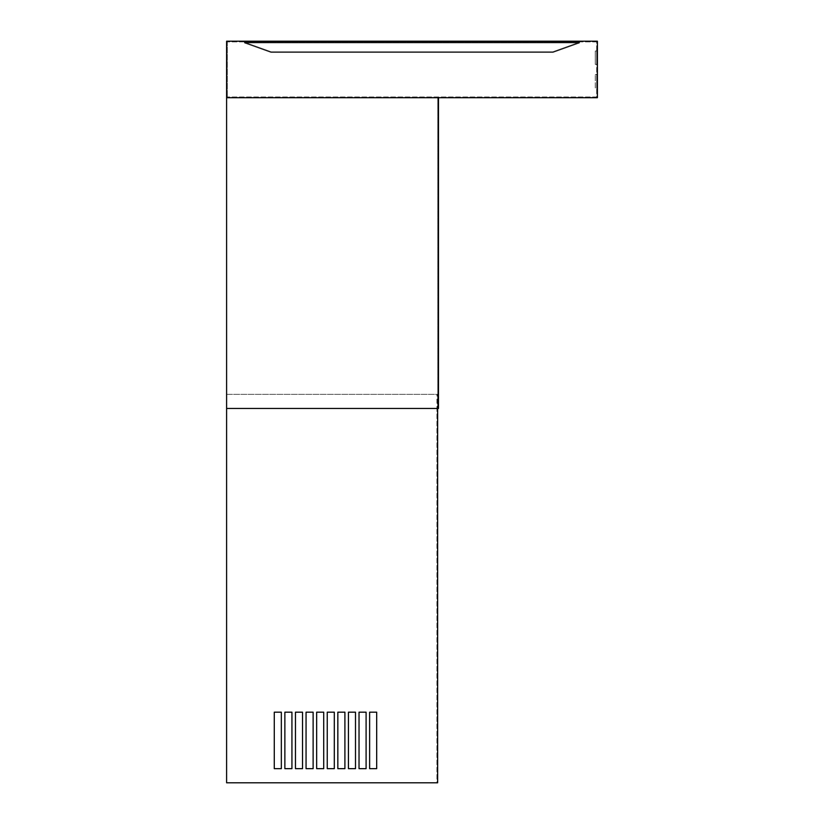 <?xml version="1.0" encoding="UTF-8"?>
<svg xmlns="http://www.w3.org/2000/svg" width="824" height="824" viewBox="0 0 824 824"><rect width="100%" height="100%" fill="white"/><g stroke="black" fill="none" stroke-linecap="round" stroke-linejoin="round"><path stroke-width="0.62" stroke-dasharray="4.12 3.09" d="M226.6 97.706L226.6 408.467L226.6 97.706L597.4 97.706L597.4 41.2L226.6 41.2L226.6 97.706L438.481 97.706L438.481 408.467L226.6 408.467L437.781 408.467L226.6 408.467L226.6 97.706L438.481 97.706M437.781 97.706L437.781 408.467L437.781 97.706M244.254 41.2L579.746 41.2L244.254 41.2L244.254 41.911L579.746 41.911L244.254 41.911L244.254 41.2M579.746 41.2L579.746 41.911L579.746 41.2M596.689 41.911L227.311 41.911L596.689 41.911L596.689 96.995L227.311 96.995L596.689 96.995L596.689 41.911M227.311 41.911L227.311 96.995L227.311 41.911M596.689 88.281L596.689 74.16L596.689 88.281L597.4 88.281L597.4 74.16L596.689 74.16L597.4 74.16L597.4 88.281L596.689 88.281M596.689 64.746L596.689 50.614L596.689 64.746L596.689 50.614L596.689 64.746L597.4 64.746L597.4 50.614L597.4 64.746L597.4 50.614L597.4 64.746L596.689 64.746M597.4 50.614L596.689 50.614L597.4 50.614M313.12 712.173L306.054 712.173L306.054 768.679L313.12 768.679L313.12 712.173L306.054 712.173L306.054 768.679L313.12 768.679L313.12 712.173M226.6 408.467L226.6 394.346L437.637 394.346L436.936 394.346L436.936 408.467L437.637 394.346L436.936 394.346L436.936 408.467L437.637 394.346L226.6 394.346L226.6 782.8L437.637 782.8L437.637 394.346L226.6 394.346L437.637 394.346L437.637 408.467L436.936 408.467L436.936 782.8L226.6 782.8L436.936 782.8L436.936 408.467L437.637 408.467L437.637 394.346L437.637 408.467M376.681 768.679L376.681 712.173L369.626 712.173L369.626 768.679L376.681 768.679L376.681 712.173L369.626 712.173L369.626 768.679L376.681 768.679M366.093 712.173L359.027 712.173L359.027 768.679L366.093 768.679L366.093 712.173L359.027 712.173L359.027 768.679L366.093 768.679L366.093 712.173M355.494 712.173L348.439 712.173L348.439 768.679L355.494 768.679L355.494 712.173L348.439 712.173L348.439 768.679L355.494 768.679L355.494 712.173M344.906 712.173L337.84 712.173L337.84 768.679L344.906 768.679L344.906 712.173L337.84 712.173L337.84 768.679L344.906 768.679L344.906 712.173M334.307 712.173L327.241 712.173L327.241 768.679L334.307 768.679L334.307 712.173L327.241 712.173L327.241 768.679L334.307 768.679L334.307 712.173M323.719 712.173L316.653 712.173L316.653 768.679L323.719 768.679L323.719 712.173L316.653 712.173L316.653 768.679L323.719 768.679L323.719 712.173M302.521 712.173L295.466 712.173L295.466 768.679L302.521 768.679L302.521 712.173L295.466 712.173L295.466 768.679L302.521 768.679L302.521 712.173M291.933 712.173L284.867 712.173L284.867 768.679L291.933 768.679L291.933 712.173L284.867 712.173L284.867 768.679L291.933 768.679L291.933 712.173M281.334 712.173L274.279 712.173L274.279 768.679L281.334 768.679L281.334 712.173L274.279 712.173L274.279 768.679L281.334 768.679L281.334 712.173M226.6 394.346L226.6 782.8L226.6 394.346M579.385 42.261L244.615 42.261L244.368 42.92L271.086 52.499L552.914 52.499L579.633 42.92L244.368 42.92L271.086 52.499L552.914 52.499L579.633 42.92L244.368 42.92L244.615 42.261L271.199 51.799L552.801 51.799L579.385 42.261L579.633 42.92L579.385 42.261L244.615 42.261L271.199 51.799L552.801 51.799L579.385 42.261M597.4 87.931L597.4 74.51L597.4 87.931L595.278 87.931L595.278 74.51L595.278 87.931L597.4 87.931M597.4 74.51L595.278 74.51L597.4 74.51M597.4 64.385L597.4 50.975L597.4 64.385L595.278 64.385L595.278 50.975L595.278 64.385L595.278 50.975L595.278 64.385L597.4 64.385L597.4 50.975L595.278 50.975L597.4 50.975L597.4 64.385L595.278 64.385L597.4 64.385M597.4 50.975L595.278 50.975L597.4 50.975"/><path stroke-width="1.24" d="M438.481 97.706L438.481 408.467L226.6 408.467L226.6 782.8L437.637 782.8L437.637 408.467M226.6 97.706L597.4 97.706L597.4 41.2L226.6 41.2L226.6 408.467M313.12 712.173L306.054 712.173L306.054 768.679L313.12 768.679L313.12 712.173L306.054 712.173L306.054 768.679L313.12 768.679L313.12 712.173M376.681 768.679L376.681 712.173L369.626 712.173L369.626 768.679L376.681 768.679L376.681 712.173L369.626 712.173L369.626 768.679L376.681 768.679M366.093 712.173L359.027 712.173L359.027 768.679L366.093 768.679L366.093 712.173L359.027 712.173L359.027 768.679L366.093 768.679L366.093 712.173M355.494 712.173L348.439 712.173L348.439 768.679L355.494 768.679L355.494 712.173L348.439 712.173L348.439 768.679L355.494 768.679L355.494 712.173M344.906 712.173L337.84 712.173L337.84 768.679L344.906 768.679L344.906 712.173L337.84 712.173L337.84 768.679L344.906 768.679L344.906 712.173M334.307 712.173L327.241 712.173L327.241 768.679L334.307 768.679L334.307 712.173L327.241 712.173L327.241 768.679L334.307 768.679L334.307 712.173M323.719 712.173L316.653 712.173L316.653 768.679L323.719 768.679L323.719 712.173L316.653 712.173L316.653 768.679L323.719 768.679L323.719 712.173M302.521 712.173L295.466 712.173L295.466 768.679L302.521 768.679L302.521 712.173L295.466 712.173L295.466 768.679L302.521 768.679L302.521 712.173M291.933 712.173L284.867 712.173L284.867 768.679L291.933 768.679L291.933 712.173L284.867 712.173L284.867 768.679L291.933 768.679L291.933 712.173M281.334 712.173L274.279 712.173L274.279 768.679L281.334 768.679L281.334 712.173L274.279 712.173L274.279 768.679L281.334 768.679L281.334 712.173"/></g></svg>
